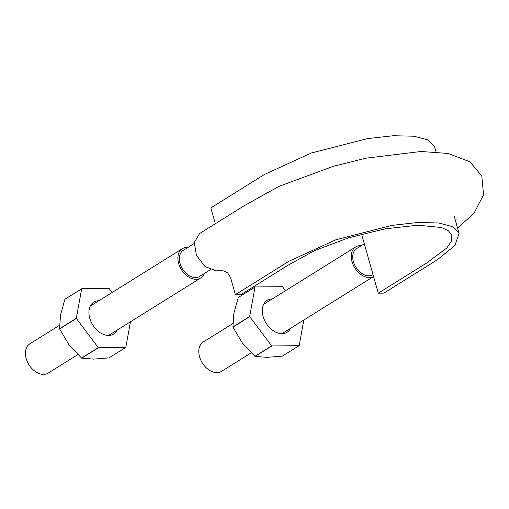 <?xml version="1.0" encoding="UTF-8"?>
<svg xmlns="http://www.w3.org/2000/svg" width="509" height="509" viewBox="0 0 509 509"><rect width="100%" height="100%" fill="white"/><g stroke="black" fill="none" stroke-linecap="round" stroke-linejoin="round"><path stroke-width="0.76" d="M235.4 294.635L288.87 261.282L335.819 239.784L392.083 225.366L417.654 222.497L438.44 222.955L452.686 226.683L459.08 233.376L454.925 245.472L437.346 259.768L383.875 293.12L378.282 293.178L426.828 262.899L446.768 248.023L451.343 241.266L451.846 235.425L448.518 230.832L441.519 227.517L417.946 225.194L385.141 228.834L348.608 237.824L314.505 250.651L288.139 265.17L240.992 294.577L235.4 294.635L230.59 277.634L227.561 272.741L223.031 270.75L216.179 270.82L205.019 266.519L196.429 255.378L194.292 242.443L199.56 233.555L243.919 205.891L279.187 186.275L333.554 166.239L366.047 158.165L421.058 151.491L448.079 153.451L469.922 161.824L481.813 176.012L483.55 194.788L473.968 213.309L457.585 228.096M215.332 223.718L210.853 207.882L264.324 174.536L311.266 153.031L367.53 138.613L393.101 135.744L413.893 136.202L428.139 139.93L434.527 146.624L436.022 151.905M378.282 293.178L361.568 234.115M194.171 243.531L183.361 250.275A15.404 10.619 58 0 0 181.07 266.271A15.404 10.619 58 0 0 195.539 277.57A15.404 10.619 58 0 0 199.662 276.419L210.471 269.675M364.304 243.773L356.72 248.507A15.404 10.619 58 0 0 354.429 264.502A15.404 10.619 58 0 0 368.898 275.802A15.404 10.619 58 0 0 373.021 274.65M77.813 354.627L48.215 373.091A17.287 11.911 -122 0 1 28.956 364.73A17.287 11.911 -122 0 1 29.916 343.76L59.508 325.308M251.172 352.858L221.574 371.322A17.287 11.911 -122 0 1 202.315 362.962A17.287 11.911 -122 0 1 203.276 341.991L232.868 323.539M281.941 333.669L373.568 276.521A17.287 11.911 -122 0 1 354.563 267.556A17.287 11.911 -122 0 1 355.727 246.91A17.287 11.911 -122 0 1 361.301 245.643M204.249 273.556A17.287 11.911 -122 0 1 200.661 278.009A17.287 11.911 -122 0 1 181.401 269.649A17.287 11.911 -122 0 1 182.362 248.678A17.287 11.911 -122 0 1 187.942 247.412M65.012 299.177A36.82 25.38 58 0 0 64.91 299.267L81.656 288.826A36.82 25.38 -122 0 1 81.758 288.73L65.012 299.177M112.139 292.478L109.18 288.546A36.82 25.38 -122 0 0 109.034 288.457L81.758 288.73M81.656 288.826L76.312 318.278L59.566 328.725L60.507 315.077L64.91 299.267M117.191 330.067A18.788 12.948 -122 0 1 96.347 329.52A18.788 12.948 -122 0 1 90.227 319.697A18.788 12.948 -122 0 1 98.829 300.736A18.788 12.948 -122 0 1 98.899 300.736M130.463 321.79L125.825 347.354A36.82 25.38 -122 0 1 125.723 347.443L108.977 357.891L93.605 359.112L81.701 358.171A36.82 25.38 58 0 1 81.555 358.081L68.849 344.574L59.617 328.903A36.82 25.38 58 0 1 59.566 328.725M125.723 347.443L98.447 347.723A36.82 25.38 -122 0 1 98.294 347.634L76.363 318.456A36.82 25.38 -122 0 1 76.312 318.278M76.363 318.456L59.617 328.903M98.294 347.634L81.555 358.081M98.447 347.723L81.701 358.171M303.822 320.027L299.184 345.586A36.82 25.38 -122 0 1 299.082 345.675L282.336 356.122L266.964 357.343L255.06 356.402A36.82 25.38 58 0 1 254.914 356.313L242.214 342.805L232.976 327.134A36.82 25.38 58 0 1 232.925 326.956L233.866 313.309L238.269 297.498A36.82 25.38 58 0 1 238.371 297.409L255.117 286.961A36.82 25.38 -122 0 0 255.015 287.057L238.269 297.498M285.498 290.709L282.54 286.777A36.82 25.38 -122 0 0 282.393 286.688L255.117 286.961M290.55 328.299A18.788 12.948 -122 0 1 269.713 327.751A18.788 12.948 -122 0 1 263.586 317.928A18.788 12.948 -122 0 1 272.188 298.968A18.788 12.948 -122 0 1 272.258 298.968M255.015 287.057L249.671 316.509L232.925 326.956M299.082 345.675L271.806 345.955A36.82 25.38 -122 0 1 271.653 345.865L249.722 316.693A36.82 25.38 -122 0 1 249.671 316.509M271.806 345.955L255.06 356.402M271.653 345.865L254.914 356.313M249.722 316.693L232.976 327.134M459.08 233.376L454.263 216.376M355.727 246.91L263.649 304.344M182.362 248.678L90.284 306.113M200.661 278.009L108.582 335.437"/></g></svg>
